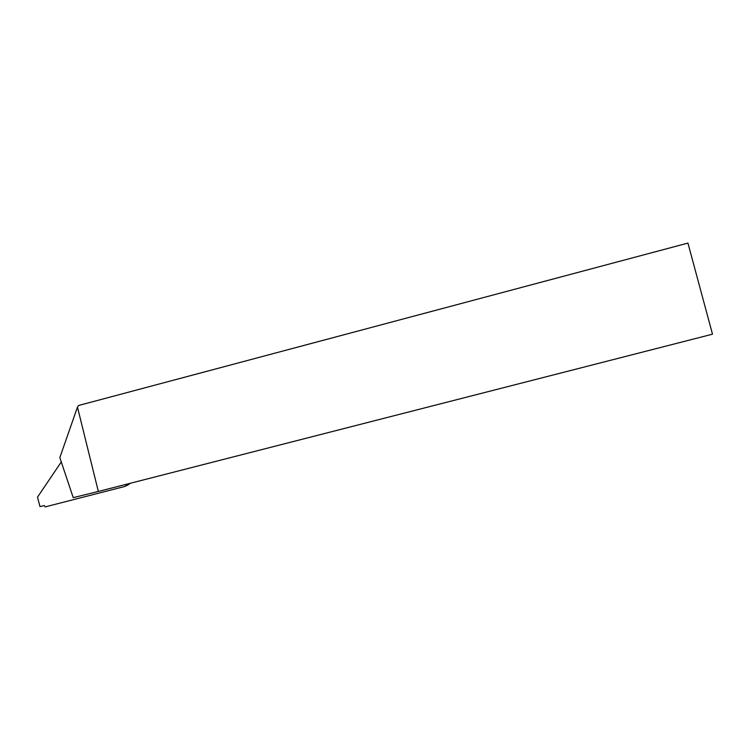 <?xml version="1.0" encoding="UTF-8"?>
<svg xmlns="http://www.w3.org/2000/svg" width="750" height="750" viewBox="0 0 750 750"><rect width="100%" height="100%" fill="white"/><g stroke="black" fill="none" stroke-linecap="round" stroke-linejoin="round"><path stroke-width="1.12" d="M73.228 497.644L59.831 457.622L77.466 407.137L98.344 491.456L73.228 497.644M98.344 491.456L712.5 334.181L687.938 243.094L78.609 405.478L77.466 407.137M61.284 461.944L37.5 497.156L39.984 506.625L44.278 505.519L39.984 506.625M124.837 486.45L127.519 485.044L124.603 486.525L45.15 506.906L44.278 505.519M126.797 484.172L125.728 485.738M127.453 485.344L130.209 483.3M127.519 485.044L128.391 483.769"/></g></svg>
